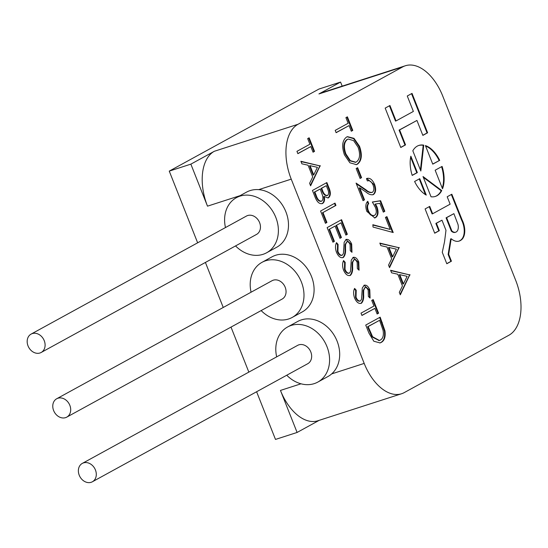 <?xml version="1.0" encoding="UTF-8"?>
<svg xmlns="http://www.w3.org/2000/svg" width="548" height="548" viewBox="0 0 548 548"><rect width="100%" height="100%" fill="white"/><g stroke="black" fill="none" stroke-linecap="round" stroke-linejoin="round"><path stroke-width="0.82" d="M91.174 482.295A10.474 8.46 -118.7 0 0 92.365 481.781A10.474 8.46 -118.7 0 0 95.119 469.246A10.474 8.46 -118.7 0 0 83.495 462.896A10.474 8.46 -118.7 0 0 82.296 463.409A10.474 8.46 -118.7 0 0 79.549 475.945A10.474 8.46 -118.7 0 0 91.174 482.295M92.365 481.781L307.729 363.728A10.474 8.46 -118.7 0 0 310.476 351.193A10.474 8.46 -118.7 0 0 298.852 344.843A10.474 8.46 -118.7 0 0 297.66 345.356L82.296 463.409M286.741 375.229A31.421 25.386 -118.7 0 0 314.216 383.634A31.421 25.386 -118.7 0 0 317.799 382.093A31.421 25.386 -118.7 0 0 326.046 344.493A31.421 25.386 -118.7 0 0 291.173 325.45A31.421 25.386 -118.7 0 0 287.59 326.992A31.421 25.386 -118.7 0 0 276.671 356.864M317.799 382.093L327.896 376.558A31.421 25.386 -118.7 0 0 331.663 373.907A31.421 25.386 -118.7 0 0 334.849 336.424A31.421 25.386 -118.7 0 0 301.277 319.916A31.421 25.386 -118.7 0 0 297.694 321.457L287.59 326.992M65.575 417.638A10.474 8.46 -118.7 0 0 66.767 417.124A10.474 8.46 -118.7 0 0 69.521 404.588A10.474 8.46 -118.7 0 0 57.896 398.245A10.474 8.46 -118.7 0 0 56.697 398.759A10.474 8.46 -118.7 0 0 53.951 411.295A10.474 8.46 -118.7 0 0 65.575 417.638M66.767 417.124L282.131 299.071A10.474 8.46 -118.7 0 0 284.878 286.536A10.474 8.46 -118.7 0 0 273.253 280.192A10.474 8.46 -118.7 0 0 272.061 280.706L56.697 398.759M261.143 310.579A31.421 25.386 -118.7 0 0 288.618 318.984A31.421 25.386 -118.7 0 0 292.2 317.443A31.421 25.386 -118.7 0 0 300.448 279.836A31.421 25.386 -118.7 0 0 265.575 260.793A31.421 25.386 -118.7 0 0 261.992 262.341A31.421 25.386 -118.7 0 0 251.073 292.207M292.2 317.443L302.297 311.901A31.421 25.386 -118.7 0 0 310.552 274.301A31.421 25.386 -118.7 0 0 275.678 255.258A31.421 25.386 -118.7 0 0 272.096 256.8L261.992 262.341M39.977 352.987A10.474 8.46 -118.7 0 0 41.169 352.474A10.474 8.46 -118.7 0 0 43.922 339.938A10.474 8.46 -118.7 0 0 32.298 333.588A10.474 8.46 -118.7 0 0 31.099 334.102A10.474 8.46 -118.7 0 0 28.352 346.637A10.474 8.46 -118.7 0 0 39.977 352.987M41.169 352.474L256.533 234.421A10.474 8.46 -118.7 0 0 259.286 221.885A10.474 8.46 -118.7 0 0 247.655 215.535A10.474 8.46 -118.7 0 0 246.463 216.049L31.099 334.102M235.544 245.922A31.421 25.386 -118.7 0 0 263.019 254.327A31.421 25.386 -118.7 0 0 266.602 252.786A31.421 25.386 -118.7 0 0 274.849 215.186A31.421 25.386 -118.7 0 0 239.976 196.143A31.421 25.386 -118.7 0 0 236.394 197.684A31.421 25.386 -118.7 0 0 225.475 227.557M266.602 252.786L276.699 247.251A31.421 25.386 -118.7 0 0 286.851 214.521A31.421 25.386 -118.7 0 0 258.711 189.642A31.421 25.386 -118.7 0 0 250.08 190.608A31.421 25.386 -118.7 0 0 246.497 192.149L236.394 197.684M508.893 335.239A45.381 26.427 72.1 0 0 515.702 280.357L442.75 96.099A45.381 26.427 72.1 0 0 405.362 65.76A45.381 26.427 72.1 0 0 402.664 66.925L298.044 124.266A45.381 26.427 72.1 0 0 291.235 179.148L364.194 363.413A45.381 26.427 72.1 0 0 401.574 393.752A45.381 26.427 72.1 0 0 404.28 392.58L508.893 335.239M441.729 190.553L423.022 176.538L431.029 196.766A26.804 15.604 72.1 0 0 435.372 196.424A26.804 15.604 72.1 0 0 441.729 190.553L441.188 190.731L423.344 177.36M442.092 166.414L435.16 170.216L442.517 188.786A26.804 15.604 72.1 0 0 442.092 166.414M412.199 175.422L417.343 172.599L410.842 156.173A26.804 15.604 72.1 0 0 412.199 175.422M412.822 150.789L420.837 171.017L423.748 145.145A26.804 15.604 72.1 0 0 418.912 145.412A26.804 15.604 72.1 0 0 412.822 150.789M425.406 145.576L432.762 164.153L439.688 160.352A26.804 15.604 72.1 0 0 425.406 145.576M422.857 135.39L427.618 132.78L412.028 93.393L407.267 96.003L413.37 111.429L396.046 120.923L389.943 105.504L385.182 108.114L400.773 147.494L405.534 144.884L399.615 129.938L416.939 120.444L422.857 135.39M460.841 240.236A15.276 8.891 72.1 0 0 462.094 219.844L451.826 194.225L447.195 196.766L450.127 204.171L432.639 213.761L429.728 206.404L425.104 208.939L434.708 233.208L439.338 230.674L436.4 223.248L441.976 220.193L445.976 230.29L444.558 241.654L442.277 252.32L446.798 263.746L451.429 261.204L448.689 254.286L451.189 238.743A17.296 10.069 72.1 0 0 459.176 241.079A17.296 10.069 72.1 0 0 460.841 240.236L460.299 240.408A15.276 8.891 72.1 0 0 461.553 220.015L451.326 194.499M426.248 195.088L419.747 178.662L414.603 181.484A26.804 15.604 72.1 0 0 426.248 195.088M385.436 217.433L386.915 216.624L393.217 232.537L373.03 227.057L372.852 224.714L390.183 229.42L385.436 217.433M409.883 274.644L400.314 294.824L399.314 292.303L402.424 285.94L397.786 274.219L391.601 272.822L390.601 270.287L410.02 274.98M380.613 200.712L384.812 211.316L383.333 212.131L379.853 203.335L375.503 204.02L376.99 206.911C378.764 212.186 378.264 215.761 375.49 217.638L374.798 217.94L366.838 211.405C365.256 206.795 365.571 203.424 367.783 201.287L368.701 203.609C367.345 205.24 367.235 207.617 368.372 210.733C370.16 214.645 372.25 216.159 374.627 215.289C376.551 213.789 376.791 211.131 375.346 207.302L372.345 202.013L380.613 200.712L380.072 200.883L384.271 211.494L384.812 211.316M373.846 215.576L374.627 215.289M356.159 168.517L357.639 167.702L361.577 177.655L360.098 178.463L356.159 168.517M320.176 165.647L310.606 185.82L309.606 183.299L312.716 176.942L308.072 165.215L301.893 163.818L300.886 161.283L320.306 165.976M320.58 211.021L335.013 203.109L335.931 205.431L322.978 212.528L326.916 222.474L325.437 223.289L320.58 211.021M345.795 239.565C348.062 238.812 350.028 240.325 351.686 244.093L351.974 252.32L350.254 250.71L350.104 244.648C349.199 242.442 348.09 241.51 346.774 241.853L345.583 244.579L345.528 248.847C345.809 252.827 345.062 255.704 343.281 257.492C340.651 258.286 338.376 256.539 336.451 252.244C335.164 248.47 335.177 245.271 336.493 242.648L338.089 244.435L337.931 251.429C339.15 254.341 340.637 255.58 342.384 255.156L343.432 253.45L344.171 242.216L346.247 239.373M341.548 255.45L342.384 255.156M346.679 241.887L345.048 244.757L345.583 244.579M345.048 244.757L344.987 249.018C345.267 252.998 344.521 255.882 342.74 257.663L342.829 257.69M363.913 285.323C366.18 284.57 368.146 286.077 369.804 289.851L370.085 298.078L368.372 296.468L368.222 290.399C367.311 288.2 366.208 287.268 364.893 287.611L363.701 290.337L363.639 294.598C363.927 298.578 363.18 301.462 361.399 303.243C358.769 304.044 356.495 302.297 354.57 297.996C353.282 294.228 353.296 291.029 354.604 288.406L356.2 290.187L356.049 297.187C357.269 300.092 358.748 301.338 360.495 300.914L361.55 299.208L362.29 287.974L364.365 285.131M359.659 301.208L360.495 300.914M364.79 287.638L363.16 290.509L363.701 290.337M363.16 290.509L363.098 294.776C363.386 298.756 362.639 301.633 360.858 303.421L360.94 303.441M348.151 123.273L345.918 117.635L347.398 116.827L352.782 130.417L351.302 131.232L349.069 125.595L336.123 132.691L335.205 130.369L348.151 123.273M373.962 306.037L371.729 300.407L373.209 299.592L378.593 313.189L377.113 313.997L374.88 308.36L361.933 315.463L361.009 313.141L373.962 306.037M352.885 257.471C355.152 256.717 357.118 258.224 358.776 261.999L359.063 270.226L357.344 268.616L357.193 262.547C356.289 260.348 355.179 259.416 353.864 259.759L352.672 262.485L352.617 266.746C352.898 270.726 352.152 273.61 350.371 275.391C347.74 276.192 345.466 274.445 343.541 270.143C342.253 266.376 342.267 263.177 343.582 260.553L345.178 262.341L345.021 269.335C346.24 272.24 347.727 273.486 349.473 273.062L350.521 271.356L351.261 260.122L353.337 257.279M348.638 273.356L349.473 273.062M353.768 259.793L352.131 262.656L352.672 262.485M352.131 262.656L352.076 266.924C352.357 270.904 351.611 273.788 349.829 275.569L349.912 275.596M327.142 227.598L341.575 219.686L347.35 234.277L345.87 235.085L341.014 222.817L336.575 225.255L341.431 237.524L339.952 238.332L335.095 226.064L329.54 229.105L334.396 241.373L332.917 242.189L327.142 227.598M324.293 196.472L323.752 196.643C324.402 200.143 323.834 202.479 322.032 203.644L322.573 203.472C319.676 204.336 317.224 202.328 315.21 197.458L312.442 190.464L326.868 182.553L328.869 187.601C330.93 192.314 330.828 195.704 328.547 197.773L328.04 197.992L324.293 196.472C324.943 199.965 324.368 202.301 322.573 203.472L322.046 203.698M346.555 137.062L347.453 136.664L354.001 138.343L359.522 146.295C362.481 154.913 361.769 160.886 357.385 164.208L356.399 164.64L349.877 162.783L344.432 154.817C341.541 146.302 342.247 140.384 346.555 137.062M366.461 178.607C369.558 177.429 372.277 179.36 374.606 184.402C376.298 189.286 375.901 192.67 373.414 194.567C371.147 195.177 368.729 194.382 366.16 192.177L359.748 187.813L364.509 199.849L363.029 200.664L356.077 183.087L366.016 189.848C368.242 191.834 370.366 192.656 372.38 192.314C374.044 190.903 374.277 188.498 373.078 185.094C371.476 181.552 369.571 180.162 367.379 180.929L366.461 178.607L367.037 178.374M366.763 178.477L374.065 184.58C375.757 189.457 375.359 192.848 372.873 194.746L372.811 194.821M371.674 192.56L372.38 192.314M309.901 144.24L307.668 138.603L309.147 137.795L314.531 151.385L313.052 152.2L310.819 146.563L297.872 153.659L296.948 151.337L309.901 144.24M399.122 247.456L389.553 267.636L388.553 265.116L391.662 258.752L387.018 247.032L380.839 245.634L379.833 243.1L399.252 247.792M368.914 333.088L365.735 325.074L380.168 317.169L384.963 330.882C385.724 336.842 384.456 340.698 381.175 342.438L380.072 342.918L373.825 341.246L368.914 333.088M301.01 383.799L280.46 390.429A45.381 26.427 72.1 0 0 317.84 420.768L401.574 393.752M280.46 390.429L297.098 432.454L319.237 420.316M298.044 124.266L214.309 151.289A45.381 26.427 72.1 0 0 207.5 206.164L190.862 164.14L169.257 171.113L197.643 242.812M214.309 151.289L190.862 164.14M297.098 432.454L275.486 439.428L256.608 391.752M342.178 86.146L340.568 82.077L318.963 89.05L169.257 171.113M340.568 82.077L318.929 93.941A45.381 26.427 72.1 0 1 321.628 92.776L405.362 65.76M205.411 262.444L223.242 307.469M231.009 327.094L248.84 372.119M346.898 117.101L352.241 130.595L352.782 130.417M352.241 130.595L351.261 131.13M336.082 132.589L349.069 125.595M372.709 299.866L378.052 313.36L378.593 313.189M378.052 313.36L377.072 313.901M361.892 315.36L374.88 308.36M354.398 288.947L355.666 290.365L356.2 290.187M355.666 290.365L355.508 297.359L356.049 297.187M355.508 297.359C356.727 300.27 358.207 301.51 359.961 301.085M364.084 285.241L369.263 290.022L369.804 289.851M369.263 290.022L369.688 297.701M363.098 294.776L363.639 294.598M343.37 261.095L344.637 262.513L345.178 262.341M344.637 262.513L344.48 269.506L345.021 269.335M344.48 269.506C345.699 272.418 347.185 273.658 348.932 273.233M353.056 257.389L358.234 262.17L358.776 261.999M358.234 262.17L358.659 269.849M352.076 266.924L352.617 266.746M336.28 243.196L337.547 244.607L338.089 244.435M337.547 244.607L337.39 251.607L337.931 251.429M337.39 251.607C338.609 254.512 340.096 255.752 341.842 255.334M345.966 239.49L351.145 244.264L351.686 244.093M351.145 244.264L351.569 251.943M344.987 249.018L345.528 248.847M341.075 219.96L346.809 234.448L347.35 234.277M346.809 234.448L345.829 234.989M336.575 225.255L341.014 222.817M336.034 225.427L340.89 237.695L341.431 237.524M340.89 237.695L339.911 238.229M329.54 229.105L335.095 226.064M329.006 229.283L333.862 241.552L334.396 241.373M333.862 241.552L332.883 242.086M334.506 203.383L335.39 205.603L335.931 205.431M335.39 205.603L322.978 212.528M322.436 212.706L326.375 222.652L326.916 222.474M326.375 222.652L325.396 223.187M326.368 182.827L328.327 187.772C330.396 192.485 330.286 195.883 328.005 197.951L328.547 197.773M315.607 195.451L316.148 195.28C317.463 199.383 319.299 201.342 321.655 201.15C322.95 200.102 323.252 198.218 322.56 195.506L320.203 189.033L314.299 192.149L315.607 195.451C316.922 199.561 318.758 201.513 321.114 201.321M321.655 201.15L321.107 201.328M326.307 185.683L321.142 188.396L321.765 189.957C323.025 193.944 324.793 195.841 327.06 195.643L327.601 195.472C328.944 194.047 328.93 191.841 327.553 188.834L326.307 185.683L321.683 188.217L322.299 189.779C323.567 193.766 325.334 195.663 327.601 195.472M321.765 189.957L322.299 189.779M321.142 188.396L321.683 188.217M314.299 192.149L314.84 191.971L316.148 195.28M320.203 189.033L314.84 191.971M319.765 166.147L310.401 185.306M301.016 161.612L319.635 165.818M310.052 165.66L309.51 165.839L313.168 175.079L313.709 174.908L317.415 167.325L310.052 165.66L313.709 174.908M347.199 136.76L353.618 138.644L358.981 146.474L359.522 146.295M358.981 146.474C361.94 155.091 361.228 161.064 356.851 164.386L357.385 164.208M356.851 164.386L356.118 164.722M347.966 139.144L346.939 139.555C343.48 142.309 342.945 147.159 345.336 154.091L349.809 160.811L355.453 162.29M356.474 161.886C359.954 159.112 360.488 154.228 358.084 147.22L353.59 140.61L348.213 139.055L347.48 139.377C344.021 142.138 343.486 146.98 345.877 153.913L350.35 160.639L355.748 162.208L356.474 161.886M345.336 154.091L345.877 153.913M346.939 139.555L347.48 139.377M357.138 167.983L361.036 177.826L361.577 177.655M361.036 177.826L360.057 178.36M374.065 184.58L374.606 184.402M364.509 199.849L363.975 200.027L359.207 187.991L359.748 187.813M363.975 200.027L362.995 200.561M356.371 183.827L365.475 190.019L366.016 189.848M365.475 190.019C367.708 192.012 369.825 192.834 371.839 192.485M384.271 211.494L383.292 212.028M376.99 206.911L376.449 207.089L374.962 204.192L375.503 204.02M376.449 207.089C378.223 212.357 377.723 215.933 374.948 217.816L375.49 217.638M374.948 217.816L374.531 218.015M367.345 201.719L368.16 203.781L368.701 203.609M368.16 203.781C366.804 205.418 366.694 207.788 367.831 210.905L368.372 210.733M367.831 210.905C369.626 214.816 371.708 216.337 374.085 215.46M372.4 202.089L380.072 200.883M308.647 138.069L313.99 151.563L314.531 151.385M313.99 151.563L313.011 152.097M297.831 153.556L310.819 146.563M409.479 275.151L400.109 294.31M390.731 270.616L409.349 274.822M399.766 274.664L399.225 274.843L402.883 284.083L403.424 283.905L407.13 276.329L399.766 274.664L403.424 283.905M398.711 247.963L389.347 267.123M379.963 243.428L398.581 247.634M388.998 247.477L388.457 247.655L392.115 256.896L392.656 256.717L396.368 249.141L388.998 247.477L392.656 256.717M386.415 216.898L392.532 232.352M372.88 225.043L390.183 229.42M379.668 317.443L384.422 331.054L384.963 330.882M384.422 331.054C385.182 337.02 383.915 340.87 380.634 342.616L381.175 342.438M380.634 342.616L379.805 342.993M372.065 336.917L372.606 336.746L379.408 340.486L380.257 340.116C382.977 338.596 383.915 335.321 383.066 330.286L379.606 320.299L367.598 326.759L372.065 336.917L379.127 340.568M379.606 320.299L368.14 326.587L372.606 336.746M367.598 326.759L368.14 326.587M425.454 194.615L419.247 178.936M446.757 263.643L450.888 261.382L448.148 254.457L450.648 238.914L451.189 238.743M458.902 241.154A17.296 10.069 72.1 0 0 460.299 240.408M449.538 246.305L450.079 246.134M448.148 254.457L448.689 254.286M450.888 261.382L451.429 261.204M434.674 233.112L438.797 230.845L435.859 223.42L441.976 220.193M435.859 223.42L436.4 223.248M438.797 230.845L439.338 230.674M432.639 213.761L432.105 213.932L429.228 206.678M461.553 220.015L462.094 219.844M451.34 231.126L451.881 230.955A7.905 4.603 72.1 0 0 455.731 232.188A7.905 4.603 72.1 0 0 458.025 224.529L453.888 213.658L446.065 217.83L451.34 231.126A7.905 4.603 72.1 0 0 455.189 232.366A7.905 4.603 72.1 0 0 455.457 232.263M446.065 217.83L446.606 217.652L451.881 230.955M453.888 213.658L446.606 217.652M400.732 147.391L404.993 145.056L399.074 130.109L416.939 120.444M399.074 130.109L399.615 129.938M404.993 145.056L405.534 144.884M396.046 120.923L395.505 121.094L389.443 105.778M422.816 135.288L427.077 132.952L411.527 93.667M427.077 132.952L427.618 132.78M432.721 164.051L439.688 160.352M439.147 160.53A26.804 15.604 72.1 0 0 425.577 146.008M420.432 169.996L423.207 145.323L423.748 145.145M423.207 145.323A26.804 15.604 72.1 0 0 418.645 145.501M412.165 175.319L416.809 172.778L410.637 157.194M416.809 172.778L417.343 172.599M442.263 188.156A26.804 15.604 72.1 0 0 441.578 166.695M435.105 196.506A26.804 15.604 72.1 0 0 441.188 190.731M402.664 66.925L318.929 93.941M364.194 363.413L331.663 373.907M291.235 179.148L258.711 189.642M240.127 195.643L207.5 206.164M328.327 187.772L328.869 187.601M381.696 322.56L382.237 322.388M368.77 329.725L369.311 329.554M355.748 162.208L355.207 162.386M348.213 139.055L347.672 139.233M379.408 340.486L378.867 340.664M455.189 232.366L455.731 232.188"/></g></svg>
